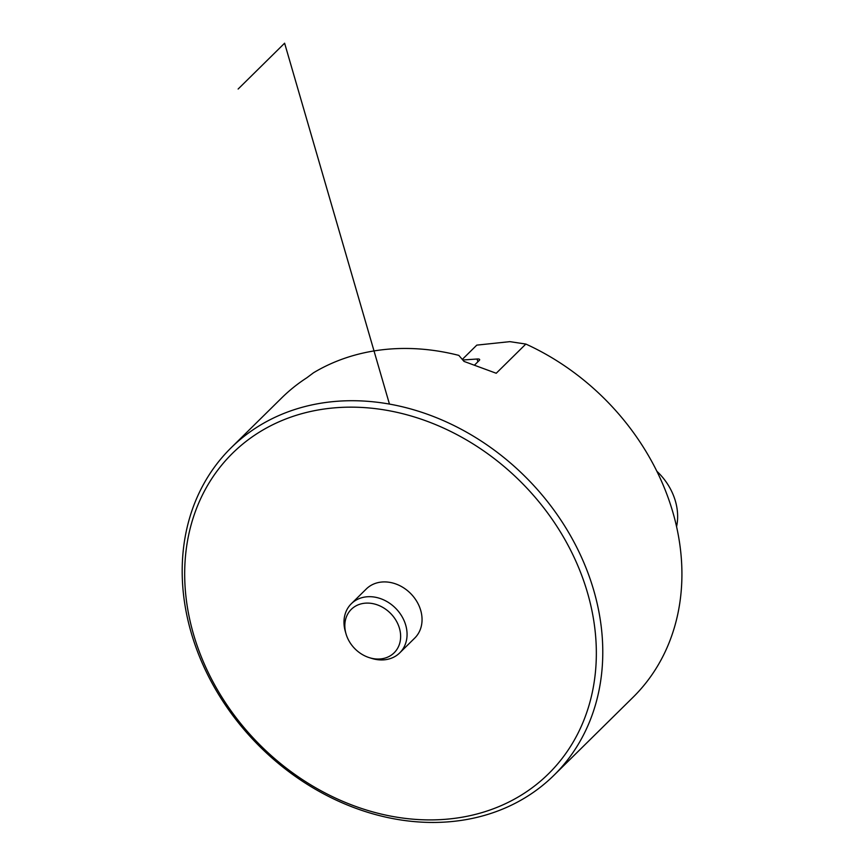<?xml version="1.0" encoding="UTF-8"?>
<svg xmlns="http://www.w3.org/2000/svg" width="864" height="864" viewBox="0 0 864 864"><rect width="100%" height="100%" fill="white"/><g stroke="black" fill="none" stroke-linecap="round" stroke-linejoin="round"><path stroke-width="1.3" d="M553.932 775.3L633.074 697.259A229.932 189.27 45.4 0 0 525.841 344.056L496.228 373.259L464.011 361.411L458.827 355.385A229.932 189.27 45.4 0 0 313.492 372.784L306.774 377.816A229.932 189.27 -134.6 0 0 281.707 397.904L231.034 447.865A229.932 189.27 45.4 0 1 527.245 478.688A229.932 189.27 45.4 0 1 553.932 775.3A229.932 189.27 45.4 0 1 350.546 806.285A229.932 189.27 45.4 0 1 191.214 632.772A229.932 189.27 45.4 0 1 231.034 447.865M346.043 633.938L345.352 631.562A34.484 28.393 45.4 0 1 351.302 603.752L366.293 588.978A34.484 28.393 45.4 0 1 381.37 582.066A34.484 28.393 45.4 0 1 416.815 601.474A34.484 28.393 45.4 0 1 414.731 638.086L399.74 652.871A34.484 28.393 45.4 0 1 371.855 658.444L369.49 657.709A30.51 25.11 -134.6 0 0 399.438 628.258A30.51 25.11 -134.6 0 0 364.619 603.234A30.51 25.11 -134.6 0 0 346.043 633.938A30.51 25.11 -134.6 0 0 369.49 657.709M330.858 408.197A225.05 185.242 45.4 0 1 587.509 592.79A225.05 185.242 45.4 0 1 450.166 818.867A225.05 185.242 45.4 0 1 193.514 634.273A225.05 185.242 45.4 0 1 330.858 408.197M351.302 603.752A34.484 28.393 45.4 0 1 366.379 596.84A34.484 28.393 45.4 0 1 405.713 625.136A34.484 28.393 45.4 0 1 399.74 652.871M525.841 344.056L509.857 341.647L476.788 345.125L462.316 359.402M462.812 359.996L477.09 359.014A4.601 1.436 163.8 0 1 479.65 359.564A4.601 1.436 163.8 0 1 479.261 360.428L474.8 364.813M463.504 360.439L463.666 361.001M656.856 471.258A57.478 47.315 45.4 0 1 676.566 526.651M238.129 89.035L284.612 43.2L389.459 404.093M477.889 361.768L477.09 359.014"/></g></svg>
